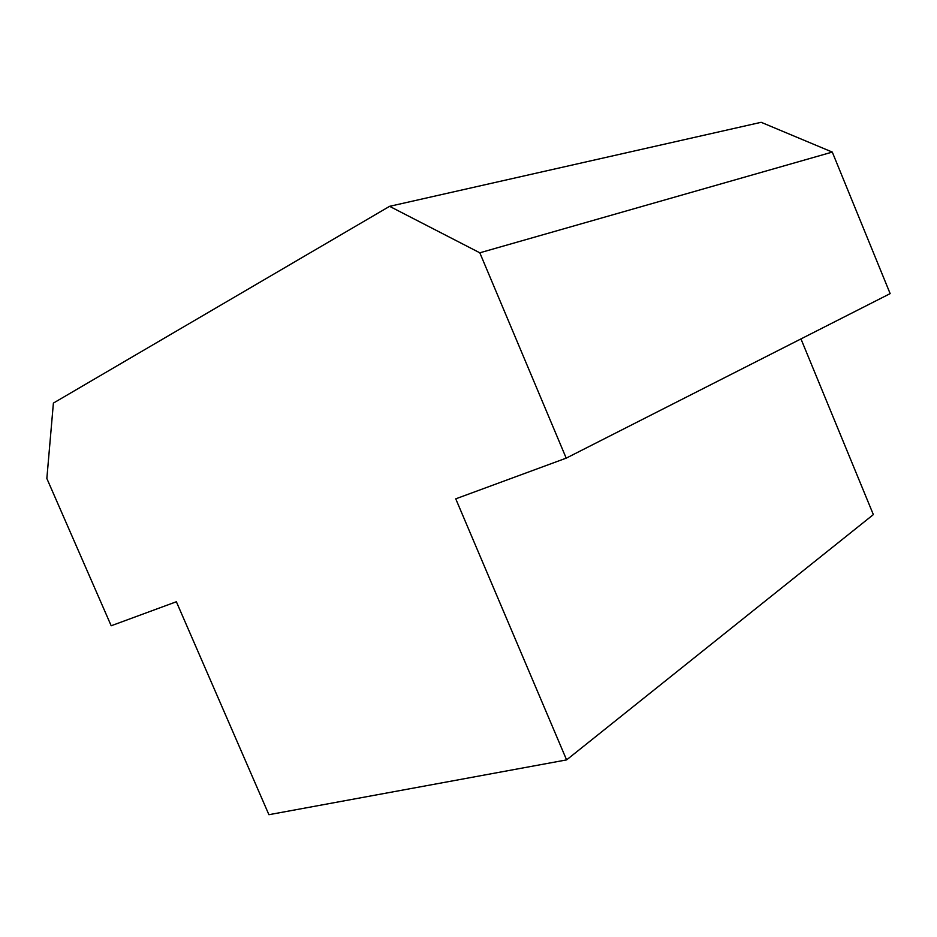 <?xml version="1.0" encoding="UTF-8"?>
<svg xmlns="http://www.w3.org/2000/svg" width="937" height="937" viewBox="0 0 937 937"><rect width="100%" height="100%" fill="white"/><g stroke="black" fill="none" stroke-linecap="round" stroke-linejoin="round"><path stroke-width="1.41" d="M566.206 458.146L455.745 498.835L566.592 759.895L268.907 814.698L176.367 601.753L111.187 625.764L46.85 478.491L53.397 403.086L389.593 206.327L479.814 252.803L566.206 458.146L890.15 293.621L832.29 152.087L761.16 122.302L389.593 206.327M566.592 759.895L873.354 514.612L800.959 338.913M832.29 152.087L479.814 252.803"/></g></svg>

